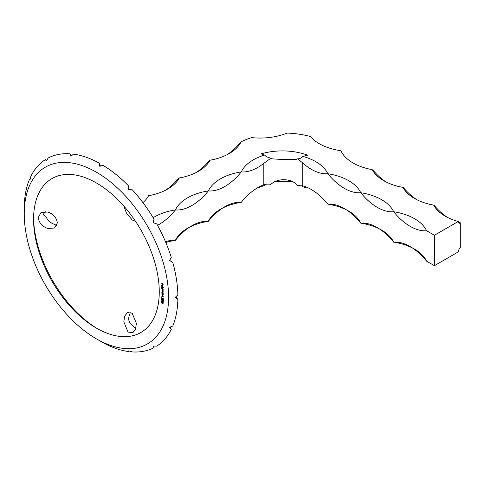 <?xml version="1.0" encoding="UTF-8"?>
<svg xmlns="http://www.w3.org/2000/svg" width="485" height="485" viewBox="0 0 485 485"><rect width="100%" height="100%" fill="white"/><g stroke="black" fill="none" stroke-linecap="round" stroke-linejoin="round"><path stroke-width="0.73" d="M123.82 206.052L126.385 212.945L132.169 219.941L135.521 221.378M57.309 222.991C56.636 217.692 53.465 214.03 47.803 212.012L41.055 212.491L38.26 217.516C38.945 222.809 42.122 226.465 47.803 228.483L54.526 228.011L57.309 222.991M56.866 225.355A10.088 5.826 60 0 1 54.708 224.494A10.088 5.826 60 0 1 54.629 224.446C50.482 223.039 47.56 220.36 45.851 216.413L43.117 214.716L45.214 211.575M24.25 213.879A102.05 58.921 60 0 1 96.412 172.211A102.05 58.921 60 0 1 168.574 297.202A102.05 58.921 60 0 1 96.412 338.863A102.05 58.921 60 0 1 24.25 213.879L24.274 206.264A108.64 62.723 60 0 1 29.373 179.608L30.003 179.887L30.864 176.304A108.64 62.723 60 0 1 45.39 159.595L46.378 161.038L48.148 158.001A108.64 62.723 60 0 1 69.876 153.781L70.895 156.279L73.484 154.139A108.64 62.723 60 0 1 99.116 163.051L99.807 166.331L103.02 165.3A108.64 62.723 60 0 1 128.652 185.991L128.725 189.665L132.259 189.793A108.64 62.723 60 0 1 153.987 219.111L153.236 222.73L156.746 223.888A108.64 62.723 60 0 1 171.272 257.365L169.617 260.493L172.763 262.391A108.64 62.723 60 0 1 177.862 294.935L175.37 297.202L177.862 299.439L175.952 296.674M177.862 299.439A108.64 62.723 60 0 1 172.763 326.096L169.617 327.266L171.272 329.394L170.314 327.011M171.272 329.394A108.64 62.723 60 0 1 156.746 346.108L153.236 346.12L153.987 347.696L153.69 346.12M153.987 347.696A108.64 62.723 60 0 1 132.259 351.922L128.725 350.879L128.652 351.564A108.64 62.723 60 0 1 103.02 342.652L96.412 338.863M161.638 285.174L161.941 286.035L161.493 285.125L162.087 284.622L162.53 284.998L162.639 286.235L162.214 286.211L162.093 284.822L161.638 285.174L162.263 284.725M163.524 289.102L161.76 288.423L161.675 287.593L162.305 287.144L163.027 288.266L162.79 288.745L163.524 289.102M163.027 288.266L162.887 288.69M163.172 293.54L161.893 293.007L161.851 292.2L162.517 291.818L163.172 293.54M162.045 292.091L162.517 291.818M163.196 292.964L163.093 293.316M161.875 295.129L163.16 295.917L163.172 296.668L161.838 296.402L163.021 296.541L161.875 295.129M163.172 296.668L162.663 296.711M162.754 296.747L163.148 296.462M163.415 300.5L163.348 301.33L163.239 300.536L162.772 300.118L162.178 300.591L161.62 299.512L162.129 299.239L161.784 299.633L162.202 300.397L162.566 299.742L163.415 300.5M162.784 300.367L162.372 300.476M162.111 299.227L161.62 299.512L162.129 299.239M162.111 299.433L161.784 299.633M162.202 300.397L162.905 300.045M163.13 303.58L162.627 302.761L163.136 303.798L162.554 303.998L161.572 302.385L161.305 303.125L161.456 301.864L162.572 303.816L162.972 303.671L162.572 303.816M163.136 303.798L162.748 303.889M33.562 219.25A88.882 51.319 60 0 1 96.412 182.966A88.882 51.319 60 0 1 159.262 291.825A88.882 51.319 60 0 1 96.412 328.115A88.882 51.319 60 0 1 33.562 219.25M161.966 300.736L161.493 301.009L162.451 301.009L163.293 302.27L162.329 302.288L161.638 300.742M163.524 299.075L162.984 298.251L163.536 299.281L162.978 299.536L161.941 297.96L161.723 298.748L161.796 297.432L162.99 299.348L163.372 299.16L162.99 299.348M163.536 299.281L163.221 299.403M161.893 293.443L163.178 294.195L163.202 294.959L161.881 294.722L163.051 294.831L161.893 293.443M163.202 294.959L162.711 295.013M162.79 295.05L163.178 294.753M161.784 288.866L163.063 289.539L163.16 291.303L161.863 291.127L163.002 291.182L161.826 290.085L162.96 290.145L161.784 288.866M163.16 291.303L162.754 291.388M162.56 291.297L163.13 291.103M162.475 290.242L163.093 290.072M161.62 286.271L163.409 287.344L161.62 286.271M161.323 283.034L163.039 283.767L163.148 284.822L162.893 283.907L162.354 283.676L162.275 284.446L162.184 283.604L161.323 283.034M97.655 328.818A92.441 53.368 60 0 1 33.574 217.82M128.798 189.665L128.652 185.991M135.751 328.515L133.181 325.914C128.664 322.937 127.567 318.96 129.901 314.001A10.088 5.826 60 0 1 130.229 312.188M132.169 313.207L127.355 312.576L124.645 316.178L123.833 321.864L128.022 332.073L132.823 332.716L135.551 329.103L136.382 323.398L132.169 313.207M46.608 160.644L45.39 159.595M71.465 155.8L69.876 153.781M100.553 166.088L99.116 163.051M172.763 262.391L169.653 260.427M208.35 221.324A46.56 26.881 180 0 1 241.269 202.318A46.56 26.881 120 0 0 208.35 221.324A46.56 26.881 120 0 0 175.424 240.336A46.56 26.881 180 0 1 208.35 221.324M165.815 242.5A46.56 26.881 180 0 1 175.424 240.336A46.56 26.881 120 0 0 165.488 241.73M305.98 187.768A46.56 26.881 0 0 0 302.81 186.81L302.125 185.743M293.801 182.136A46.56 26.881 0 0 0 274.437 181.705M265.071 184.512L264.58 185.482A46.56 26.881 0 0 0 259.269 187.368M458.44 222.433A46.56 26.881 -120 0 0 460.75 222.918L460.75 247.605A3.504 2.025 -60 0 0 458.27 251.903L434.414 265.677L434.414 235.261L458.27 221.487A46.56 26.881 180 0 1 433.669 205.125A46.56 26.881 180 0 1 402.944 187.386A46.56 26.881 180 0 1 372.213 169.641A46.56 26.881 180 0 1 340.997 150.92L340.567 150.671A46.56 26.881 180 0 1 324.889 146.44A46.56 26.881 180 0 1 310.321 136.479A65.184 37.63 180 0 0 287.071 133.078A46.56 26.881 180 0 1 251.697 137.619A65.184 37.63 180 0 0 241.136 141.784A46.56 26.881 180 0 1 238.996 145.251A46.56 26.881 0 0 1 210.053 160.22A46.56 26.881 0 0 1 179.323 177.959A46.56 26.881 0 0 1 148.598 195.697A46.56 26.881 0 0 1 142.911 202.621M426.594 261.16A46.56 26.881 0 0 0 393.674 242.154A46.56 26.881 60 0 1 426.594 261.16L434.414 265.677M393.674 242.154A46.56 26.881 0 0 0 360.749 223.148A46.56 26.881 0 0 0 327.83 204.143A46.56 26.881 60 0 1 360.749 223.148A46.56 26.881 60 0 1 393.674 242.154M372.583 170.071A0.855 0.497 120 0 0 372.82 169.992A46.56 26.881 -120 0 0 386.018 181.923M403.138 187.743A46.56 26.881 -120 0 0 403.55 187.731A46.56 26.881 -120 0 0 416.742 199.662M433.869 205.482A46.56 26.881 -120 0 0 434.275 205.47A46.56 26.881 -120 0 0 447.467 217.401M426.594 230.751A46.56 26.881 60 0 1 393.674 211.745A46.56 26.881 60 0 1 360.749 192.733A46.56 26.881 60 0 1 327.83 173.727A46.56 26.881 60 0 1 302.725 162.996L297.735 158.801L296.08 159.547L284.234 159.62L272.152 158.85L270.818 158.249L263.216 163.797A46.56 26.881 120 0 1 241.269 171.908A46.56 26.881 0 0 0 208.35 190.914A46.56 26.881 120 0 0 241.269 171.908A46.56 26.881 0 0 1 259.269 156.952A46.56 26.881 180 0 1 264.58 155.073A46.56 26.881 180 0 1 261.057 153.884A46.56 26.881 180 0 1 307.563 155.176A46.56 26.881 180 0 1 302.81 156.4A46.56 26.881 180 0 1 305.98 157.352A46.56 26.881 180 0 1 327.83 173.727A46.56 26.881 180 0 1 360.749 192.733A46.56 26.881 180 0 1 393.674 211.745A46.56 26.881 180 0 1 426.594 230.751L434.414 235.261M241.269 202.318A46.56 26.881 120 0 1 263.216 185.082C265.58 184.112 268.114 183.882 270.818 184.397C277.996 177.807 291.273 178.159 297.735 185.506L302.725 185.888A46.56 26.881 60 0 1 327.83 204.143M226.98 154.757A46.56 26.881 -60 0 0 236.88 146.476L241.136 141.784M179.129 178.316A46.56 26.881 -60 0 1 178.716 178.31A46.56 26.881 -60 0 1 165.524 190.235M148.398 196.055A46.56 26.881 -60 0 1 147.992 196.049A0.855 0.497 60 0 0 148.228 196.128A0.855 0.497 60 0 0 148.368 196.116M209.853 160.577A46.56 26.881 -60 0 1 209.447 160.565A46.56 26.881 -60 0 1 196.249 172.496M157.534 225.307A46.56 26.881 120 0 0 175.424 209.92A46.56 26.881 120 0 0 208.35 190.914A46.56 26.881 0 0 0 175.424 209.92A46.56 26.881 0 0 0 153.151 217.723M460.75 222.918A3.504 2.025 -60 0 1 459.501 223.252A3.504 2.025 -60 0 1 458.27 221.487M270.818 158.249L266.483 156.752L264.58 155.073M297.735 158.801C299.972 158.734 301.664 157.934 302.81 156.4M209.823 160.632A0.855 0.497 60 0 1 209.684 160.65A0.855 0.497 60 0 1 209.447 160.565M163.299 302.185L163.027 302.343L162.433 301.185L161.644 301.124L162.342 302.113L163.287 302.07M162.051 300.767L161.644 301.124M162.523 293.189L163.039 292.892L162.517 292.006L162.002 292.31L162.523 293.189L163.184 292.807M162.669 291.921L162.002 292.31M162.384 288.551L162.869 288.205L162.311 287.338L161.826 287.69L162.384 288.551L163.008 288.12M162.469 287.247L161.826 287.69M162.239 284.907L162.342 286.059L162.669 285.653L162.378 284.822M162.802 285.574L162.342 286.059M302.725 185.888L302.725 162.996M263.216 185.082L263.216 163.797M162.893 293.225L163.196 293.055M162.148 291.976L162.469 291.794M162.717 288.575L163.021 288.399"/></g></svg>
